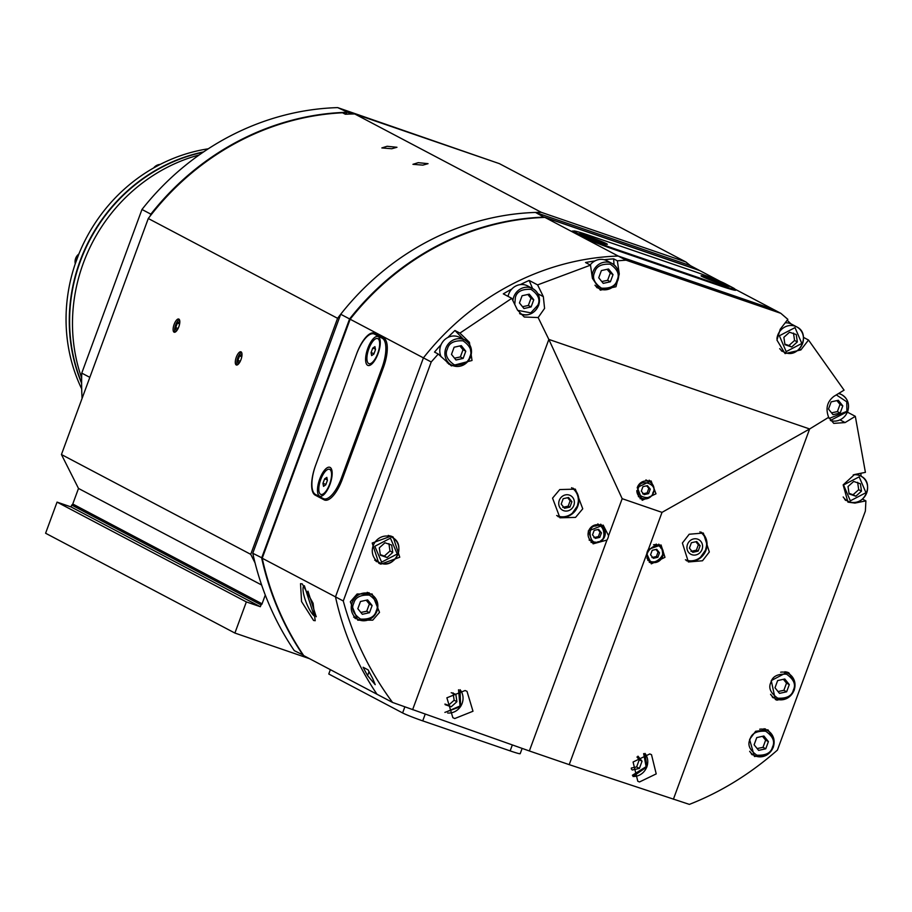 <?xml version="1.0" encoding="UTF-8"?>
<svg xmlns="http://www.w3.org/2000/svg" width="912" height="912" viewBox="0 0 912 912"><rect width="100%" height="100%" fill="white"/><g stroke="black" fill="none" stroke-linecap="round" stroke-linejoin="round"><path stroke-width="1.37" d="M387.11 146.273L396.959 147.277L391.772 148.736L381.854 147.938L387.11 146.273M418.198 162.667L428.047 163.67L422.86 165.129L412.942 164.32L418.198 162.667M236.311 357.173A6.977 2.611 -71 0 0 236.379 365.005A6.977 2.611 -71 0 0 240.973 359.636A6.977 2.611 -71 0 0 240.916 351.804A6.977 2.611 -71 0 0 236.311 357.173M174.135 324.387A6.977 2.611 -71 0 0 174.203 332.219A6.977 2.611 -71 0 0 178.798 326.849A6.977 2.611 -71 0 0 178.741 319.029A6.977 2.611 -71 0 0 174.135 324.387M265.289 595.057L262.075 603.812A1.664 1.539 -62.2 0 1 261.026 604.861L71.729 505.054L71.045 506.924L57.057 502.113L45.6 533.246L234.897 633.053L309.544 658.681M71.729 505.054A1.664 1.539 117.8 0 0 72.766 504.005L78.5 488.444L61.435 454.529L148.28 218.504A262.428 242.968 -62.2 0 1 342.547 112.78L346.628 114.182M261.026 604.861L260.342 606.719L246.354 601.92L234.897 633.053M303.628 655.477L303.16 655.318A298.965 276.803 -62.2 0 1 261.653 557.95L349.592 318.938A262.428 242.968 -62.2 0 1 544.384 217.113L699.185 270.271L690.304 265.597A262.428 242.968 117.8 0 0 685.904 261.983L541.272 212.314A262.428 242.968 117.8 0 0 337.577 318.311L250.732 554.336L255.064 562.932M57.057 502.113L246.354 601.92M541.272 212.314L354.745 113.966A262.428 242.968 117.8 0 0 345.317 114.239L342.547 112.78M148.28 218.504L337.577 318.311M250.732 554.336L61.435 454.529M261.63 585.002L78.5 488.444M71.045 506.924L260.342 606.719M354.745 113.966L499.377 163.636L685.904 261.983M175.161 332.128A6.806 2.542 109 0 1 174.933 331.683A6.806 2.542 109 0 1 175.514 325.299A6.806 2.542 109 0 1 178.98 319.895A6.806 2.542 109 0 1 179.436 319.69M177.327 329.893L176.278 330.611L175.708 327.636L177.361 323.144L179.584 321.628L179.778 322.677M175.708 327.636L178.114 328.468M177.361 323.144L179.607 323.92M237.337 364.903A6.806 2.542 109 0 1 237.109 364.458A6.806 2.542 109 0 1 237.69 358.074A6.806 2.542 109 0 1 241.156 352.67A6.806 2.542 109 0 1 241.612 352.465M239.503 362.68L238.454 363.398L237.884 360.422L239.537 355.919L241.76 354.415L241.954 355.463M237.884 360.422L240.289 361.243M239.537 355.919L241.783 356.695M690.304 265.597L535.492 212.428A262.428 242.968 117.8 0 0 340.712 314.252L252.772 553.265A298.965 276.803 117.8 0 0 294.28 650.644L303.411 655.147M262.28 558.041L252.772 553.265M412.6 709.707L548.842 339.412L622.178 498.682L608.566 535.675L603.174 525.118L588.286 530.989L593.108 543.837L606.947 540.075L529.359 750.964L392.548 702.445L376.998 694.249A298.965 276.803 -62.2 0 1 335.491 596.87L262.211 558.235L350.151 319.234L340.712 314.252M544.418 217.421L535.492 212.428M199.204 154.96A166.098 153.786 117.8 0 0 83.334 263.123A166.098 153.786 117.8 0 0 81.647 377.933M203.068 152.27A164.434 152.247 117.8 0 0 80.347 261.288A164.434 152.247 117.8 0 0 81.613 382.641M352.636 114L347.107 111.652L354.221 113.977M493.529 161.629L337.691 107.616L351.565 114.023M82.091 398.373A262.428 242.968 -62.2 0 1 81.761 373.111L141.964 209.475A262.428 242.968 -62.2 0 1 337.691 107.616M141.964 209.475L150.856 214.16A262.428 242.968 -62.2 0 1 346.571 112.301L346.811 114.239M81.761 373.111L89.832 377.363M150.149 216.053L150.856 214.16L151.403 214.457M203.581 151.916A164.434 152.247 117.8 0 0 80.017 261.106A164.434 152.247 117.8 0 0 81.613 383.268M208.278 148.804A164.434 152.247 117.8 0 0 76.79 259.407A164.434 152.247 117.8 0 0 81.692 388.9M302.248 583.885L313.09 603.242L315.187 620.73L313.568 620.468L301.553 601.578L300.527 583.669L302.248 583.885M392.548 702.445C369.645 671.46 353.229 637.648 343.277 600.985L335.491 596.87A298.965 276.803 -62.2 0 0 376.998 694.249L303.719 655.614A298.965 276.803 117.8 0 1 262.211 558.235M720.377 281.455L699.732 270.568L544.931 217.409A262.428 242.968 -62.2 0 0 350.151 319.234L423.419 357.869L335.491 596.87L423.419 357.869A262.428 242.968 -62.2 0 1 618.211 256.044L773.011 309.202L780.843 313.329L787.854 319.36L780.216 329.255L776.956 340.096L785.05 353.582L800.884 349.923L808.511 340.028L844.067 390.142L833.853 396.401C827.116 401.645 825.383 408.622 828.655 417.308L833.762 423.373L845.105 422.575L855.319 416.317L865.408 472.359L854.464 474.548L843.155 484.888L847.943 502.147L854.943 503.082L865.898 500.893L865.374 511.073L777.434 750.074C750.223 773.98 720.868 792.072 689.369 804.384L569.213 764.644L646.802 553.755L651.305 563.855L664.973 557.335L661.063 544.966L648.421 549.355L662.021 512.373L809.628 428.971L673.387 799.265M383.69 337.964A26.573 9.941 109 0 1 383.405 367.547L342.171 479.621A26.573 9.941 109 0 1 324.661 500.072A26.573 9.941 109 0 1 324.125 499.844L315.244 495.159A26.573 9.941 109 0 1 315.529 465.576L356.763 353.503A26.573 9.941 109 0 1 374.273 333.051A26.573 9.941 109 0 1 374.798 333.279L383.69 337.964M734.342 290.153L734.753 289.036A26.573 1.436 -159.8 0 1 718.69 284.544L615.258 249.022A26.573 1.436 -159.8 0 1 583.064 236.333L575.29 232.229A26.573 1.436 -159.8 0 1 573.659 231.067A26.573 1.436 -159.8 0 1 589.722 235.558L693.154 271.081A26.573 1.436 -159.8 0 1 725.348 283.769L733.123 287.861A26.573 1.436 -159.8 0 1 734.753 289.036L773.011 309.202L618.211 256.044L544.931 217.409M734.662 289.286A26.573 1.436 -159.8 0 1 735.813 290.198A26.573 1.436 -159.8 0 1 719.75 285.707L614.848 249.683A26.573 1.436 -159.8 0 1 582.665 236.995L573.773 232.309A26.573 1.436 -159.8 0 1 572.143 231.146A26.573 1.436 -159.8 0 1 573.614 231.192M314.093 615.839A16.61 4.264 68.4 0 1 304.961 599.002A16.61 4.264 68.4 0 1 304.186 585.789A16.61 4.264 68.4 0 1 304.369 585.732L314.093 615.839L315.723 615.19M316.293 616.717A16.61 4.264 68.4 0 1 316.225 616.729L307.971 591.193M709.319 551.977L702.514 560.766L688.378 561.963L682.393 543.028L689.198 534.238L703.334 533.041L709.319 551.977M701.282 532.186A16.279 15.071 -62.2 0 1 705.991 550.221A16.279 15.071 -62.2 0 1 686.417 560.675M582.745 508.805L575.552 517.389L559.945 517.811L552.558 498.146L559.751 489.562L575.358 489.14L582.745 508.805M573.067 488.159A16.279 15.071 -62.2 0 1 577.786 506.194A16.279 15.071 -62.2 0 1 557.95 516.568M639.494 781.972L656.218 773.9L651.51 754.68L649.8 753.95L633.076 762.022L637.784 781.242L639.494 781.972M648.421 549.355A10.625 9.838 117.8 0 0 647.383 551.475A10.625 9.838 117.8 0 0 646.802 553.755M649.276 562.339A10.625 9.838 117.8 0 0 652.365 562.419M454.78 718.531L472.986 711.246L467.012 691.353L465.086 690.521L446.88 697.805L452.854 717.687L454.78 718.531M606.947 540.075A10.625 9.838 117.8 0 0 607.985 537.955A10.625 9.838 117.8 0 0 608.566 535.675M590.999 542.355A10.625 9.838 117.8 0 0 594.328 542.492M637.34 487.407L642.23 500.289L655.99 493.814L651.1 480.932L637.34 487.407M643.097 498.761A10.625 9.838 -62.2 0 1 640.03 498.67M794.74 682.324L788.857 672.828L787.25 672.155L771.256 680.603L775.337 699.493L776.944 700.165L788.242 697.589M772.874 697.669A14.945 13.84 117.8 0 0 774.037 697.874M787.204 672.896A14.945 13.84 117.8 0 0 786.201 671.87M773.775 738.697L767.961 729.828L755.649 731.276L749.573 739.438L754.441 756.493L766.707 755.079M751.978 754.669A14.945 13.84 117.8 0 0 753.152 754.874M343.277 600.985L431.216 361.973L438.239 354.038L451.406 365.894L472.017 360.491L469.418 342.319L459.922 333.108L511.769 298.338L517.503 310.069L524.286 317.011L538.148 317.547L544.578 308.404L543.335 296.628L537.601 284.897L590.497 265.153L592.401 278.32L600.335 290.153L615.965 286.744L619.271 273.988L617.367 260.821L626.042 260.171L780.843 313.329M350.333 601.795L357.743 620.183L372.746 620.149L379.517 612.362L372.107 593.963L357.105 593.997L350.333 601.795M355.099 618.439A14.945 13.84 117.8 0 0 356.877 618.792M380.828 564.14L399.752 557.232L393.163 537.02L391.134 536.119L372.199 543.028L378.799 563.24L380.828 564.14M376.154 561.484A14.945 13.84 117.8 0 0 377.91 561.838M391.088 536.86A14.945 13.84 117.8 0 0 389.971 535.743M662.021 512.373L622.178 498.682M538.148 317.547L548.842 339.412L809.628 428.971L828.655 417.308M569.213 764.644L529.359 750.964M660.641 546.721A10.625 9.838 117.8 0 0 658.76 544.168M602.604 526.794A10.625 9.838 117.8 0 0 600.677 524.183M649.139 480.168A10.625 9.838 -62.2 0 1 651.373 483.064M431.216 361.973L423.419 357.869A262.428 242.968 -62.2 0 1 618.211 256.044L626.042 260.171M363.113 667.253L368.117 669.887A298.965 276.803 117.8 0 0 372.586 678.254L375.208 684.673L367.593 675.621A298.965 276.803 -62.2 0 1 363.113 667.253M845.481 500.323A14.945 13.84 117.8 0 0 846.644 500.528M787.181 320.237A262.428 242.968 -62.2 0 1 790.921 323.851M803.483 337.337A262.428 242.968 -62.2 0 1 803.54 337.406L808.511 340.028M847.442 412.167L855.319 416.317M860.814 473.271A262.428 242.968 -62.2 0 1 861.099 476.235M862.501 499.103L865.898 500.893M766.319 729.896A14.945 13.84 117.8 0 0 765.305 728.882M459.922 333.108L454.951 330.486L463.296 339.093L469.418 342.319M448.761 364.15A14.945 13.84 117.8 0 0 450.528 364.492M441.146 344.565A262.428 242.968 -62.2 0 0 434.522 352.078L438.239 354.038M590.497 265.153L585.527 262.531A262.428 242.968 -62.2 0 1 594.955 260.923M604.166 259.715A262.428 242.968 -62.2 0 1 613.651 258.86L617.367 260.821M447.826 337.486A262.428 242.968 -62.2 0 1 454.951 330.486M511.769 298.338L503.299 293.869A262.428 242.968 -62.2 0 1 511.837 289.024M520.296 284.612A262.428 242.968 -62.2 0 1 529.131 280.429L537.601 284.897M370.044 593.815A14.945 13.84 117.8 0 0 368.927 592.697M529.131 280.429L532.619 288.557M781.778 351.188A14.945 13.84 117.8 0 0 782.485 351.302M613.651 258.86L614.004 264.754M597.064 287.759A14.945 13.84 117.8 0 0 597.782 287.861M573.842 505.396A8.299 7.684 -62.2 0 1 563.696 510.686A8.299 7.684 -62.2 0 1 559.273 500.403A8.299 7.684 -62.2 0 1 569.419 495.113A8.299 7.684 -62.2 0 1 573.842 505.396M556.673 515.508A15.778 14.615 117.8 0 0 572.314 513.194A15.778 14.615 117.8 0 0 577.33 506.092M572.314 513.194L577.342 506.069A15.778 14.615 117.8 0 0 578.299 501.828A15.778 14.615 117.8 0 0 571.562 487.726M571.915 501.703L568.541 497.507L563.183 498.704L561.199 504.097L564.574 508.292L569.932 507.095L571.915 501.703L570.148 500.768L568.165 506.16L569.932 507.095M567.629 497.713L570.148 500.768M568.165 506.16L562.795 507.357M702.046 549.423A8.299 7.684 -62.2 0 1 691.9 554.713A8.299 7.684 -62.2 0 1 687.477 544.43A8.299 7.684 -62.2 0 1 697.623 539.14A8.299 7.684 -62.2 0 1 702.046 549.423M685.414 559.774A15.778 14.615 117.8 0 0 700.519 557.221A15.778 14.615 117.8 0 0 705.535 550.118L706.515 545.866A15.778 14.615 117.8 0 0 699.903 531.844M705.546 550.073A15.778 14.615 117.8 0 0 706.515 545.866M700.131 545.729L696.745 541.534L691.387 542.731L689.404 548.123L692.778 552.319L698.147 551.122L700.131 545.729L698.353 544.795L696.369 550.187L698.147 551.122M695.833 541.739L698.353 544.795M696.369 550.187L691 551.384M648.592 493.631L650.245 489.14L647.429 485.64L642.96 486.643L641.307 491.135L644.123 494.635L648.592 493.631L647.144 492.879L648.797 488.376L646.688 485.811M637.203 487.92A9.131 8.459 -62.2 0 1 637.431 487.213A9.131 8.459 -62.2 0 1 649.697 481.878L646.699 480.305A9.131 8.459 117.8 0 0 645.89 479.929M648.797 488.376L650.245 489.14M642.675 493.871L647.144 492.879M651.943 557.54L656.412 556.537L658.065 552.045L655.945 549.48M652.217 550.301L650.564 554.804L653.38 558.292L657.848 557.3L659.501 552.809L656.686 549.309L652.217 550.301M659.501 552.809L658.065 552.045M657.848 557.3L656.412 556.537M597.941 542.48A9.131 8.459 -62.2 0 1 592.401 541.774A9.131 8.459 -62.2 0 1 588.206 532.608A9.131 8.459 -62.2 0 1 595.388 524.902A9.131 8.459 -62.2 0 1 600.928 525.62L597.93 524.035A9.131 8.459 117.8 0 0 597.748 523.944M593.906 537.601L598.375 536.609L600.028 532.118L597.907 529.541M589.095 540.018A9.131 8.459 117.8 0 0 589.403 540.2L592.401 541.774L598.021 542.503C606.457 537.863 607.426 532.232 600.928 525.62A9.131 8.459 -62.2 0 1 605.146 534.706A9.131 8.459 -62.2 0 1 598.09 542.458M601.464 532.882L598.648 529.382L594.179 530.374L592.526 534.865L595.342 538.365L599.811 537.373L601.464 532.882L600.028 532.118M599.811 537.373L598.375 536.609M701.989 276.461A15.276 0.821 -159.8 0 1 701.066 275.834A15.276 0.821 -159.8 0 1 712.557 279.163A15.276 0.821 -159.8 0 1 728.802 285.661A15.276 0.821 -159.8 0 1 729.703 286.368A15.276 0.821 -159.8 0 1 717.47 282.686A15.276 0.821 -159.8 0 1 701.989 276.461M579.61 234.43A15.276 0.821 -159.8 0 1 578.687 233.803A15.276 0.821 -159.8 0 1 590.178 237.131A15.276 0.821 -159.8 0 1 606.423 243.641A15.276 0.821 -159.8 0 1 607.324 244.348A15.276 0.821 -159.8 0 1 595.091 240.665A15.276 0.821 -159.8 0 1 579.61 234.43M367.661 365.313A15.276 5.711 109 0 1 367.832 348.293A15.276 5.711 109 0 1 378.206 336.665A15.276 5.711 109 0 1 379.654 338.512A15.276 5.711 109 0 1 378.343 352.841A15.276 5.711 109 0 1 370.568 364.96A15.276 5.711 109 0 1 367.661 365.313M319.565 496.06A15.276 5.711 109 0 1 319.724 479.039A15.276 5.711 109 0 1 330.098 467.411A15.276 5.711 109 0 1 331.546 469.258A15.276 5.711 109 0 1 330.235 483.588A15.276 5.711 109 0 1 322.472 495.706A15.276 5.711 109 0 1 319.565 496.06M374.49 334.157L382.265 338.249A26.573 9.941 109 0 1 381.98 367.832L341.316 478.344A26.573 9.941 109 0 1 323.806 498.796A26.573 9.941 109 0 1 323.27 498.568L315.506 494.475A26.573 9.941 109 0 1 315.78 464.881L356.444 354.369A26.573 9.941 109 0 1 373.954 333.917A26.573 9.941 109 0 1 374.49 334.157L380.122 336.083M380.03 339.811A13.292 4.97 -71 0 0 379.004 339.025L377.602 338.546A13.292 4.97 109 0 1 377.728 353.446A13.292 4.97 109 0 1 368.972 363.671A13.292 4.97 109 0 1 368.847 348.772A13.292 4.97 109 0 1 377.602 338.546M374.935 346.617L372.723 348.133L371.07 352.625L371.629 355.6L373.84 354.084L375.505 349.592L374.935 346.617M368.972 363.671L370.363 364.15A13.292 4.97 -71 0 0 371.663 364.162M372.723 348.133L375.391 349.045M374.011 353.628L371.07 352.625M331.922 470.558A13.292 4.97 -71 0 0 330.896 469.771L329.494 469.292A13.292 4.97 109 0 1 329.62 484.192A13.292 4.97 109 0 1 320.864 494.418A13.292 4.97 109 0 1 320.739 479.518A13.292 4.97 109 0 1 329.494 469.292M326.838 477.364L324.615 478.88L322.962 483.371L323.521 486.347L325.744 484.831L327.397 480.339L326.838 477.364M320.864 494.418L322.267 494.897A13.292 4.97 -71 0 0 323.555 494.908M324.615 478.88L327.294 479.792M325.903 484.375L322.962 483.371M580.408 234.829L580.408 234.817A13.292 0.718 -159.8 0 1 580.408 234.817A13.292 0.718 -159.8 0 1 588.434 237.063A13.292 0.718 -159.8 0 1 605.351 243.994A13.292 0.718 -159.8 0 1 605.351 244.006L605.351 243.994M597.086 240.848L588.673 237.964L597.086 240.848M702.787 276.86L702.787 276.849A13.292 0.718 -159.8 0 1 702.787 276.849A13.292 0.718 -159.8 0 1 710.813 279.095A13.292 0.718 -159.8 0 1 727.73 286.026L727.73 286.026M719.465 282.88L711.052 279.995L719.465 282.88M512.909 300.686A14.113 13.076 -62.2 0 1 513.775 296.856A14.113 13.076 -62.2 0 1 532.745 288.614L527.638 285.923A14.113 13.076 117.8 0 0 508.668 294.166A14.113 13.076 117.8 0 0 508.041 296.377M522.485 306.706L528.333 305.474L530.978 298.281L527.831 294.473M529.256 294.154L522.097 295.739L519.452 302.932L523.955 308.53L531.115 306.934L533.759 299.752L529.256 294.154M533.759 299.752L530.978 298.281M531.115 306.934L528.333 305.474M831.539 412.84L837.387 411.608L840.032 404.415L836.885 400.596M838.31 400.288L831.151 401.873L828.506 409.066L833.009 414.664L840.169 413.068L842.813 405.874L838.31 400.288M842.813 405.874L840.032 404.415M840.169 413.068L837.387 411.608M360.867 612.465L366.715 611.234L369.36 604.052L366.202 600.233M367.627 599.914L360.479 601.51L357.835 608.703L362.338 614.3L369.485 612.704L372.13 605.511L367.627 599.914M372.13 605.511L369.36 604.052M369.485 612.704L366.715 611.234M757.142 748.558L762.991 747.327L765.635 740.134L762.478 736.315M763.903 736.007L756.755 737.591L754.11 744.785L758.613 750.382L765.761 748.786L768.406 741.593L763.903 736.007M768.406 741.593L765.635 740.134M765.761 748.786L762.991 747.327M592.139 276.518A14.113 13.076 -62.2 0 1 593.062 271.696A14.113 13.076 -62.2 0 1 612.032 263.454L606.925 260.764A14.113 13.076 117.8 0 0 590.167 264.982M601.772 281.546L607.62 280.315L610.265 273.121L607.107 269.314M608.532 268.994L601.384 270.59L598.739 277.772L603.242 283.37L610.39 281.774L613.035 274.592L608.532 268.994M613.035 274.592L610.265 273.121M610.39 281.774L607.62 280.315M447.256 362.771L451.611 365.062C460.036 368.163 466.385 365.438 470.66 356.888C472.792 349.57 470.831 343.972 464.778 340.085A14.113 13.076 -62.2 0 1 470.569 356.831A14.113 13.076 -62.2 0 1 451.611 365.062A14.113 13.076 -62.2 0 1 445.808 348.327A14.113 13.076 -62.2 0 1 464.778 340.085L459.671 337.394A14.113 13.076 117.8 0 0 440.701 345.637A14.113 13.076 117.8 0 0 441.191 356.888M454.518 358.177L460.366 356.945L463.011 349.752L459.853 345.944M461.278 345.625L454.13 347.221L451.486 354.403L455.989 360.001L463.136 358.405L465.781 351.223L461.278 345.625M465.781 351.223L463.011 349.752M463.136 358.405L460.366 356.945M861.487 491.158L860.404 483.77L853.678 481.456L848.023 486.529L849.095 493.916L855.832 496.219L861.487 491.158L858.705 489.687L857.633 482.311M855.832 496.219L853.051 494.76L858.705 489.687M849.528 493.517L853.051 494.76M631.264 768.793L632.244 770.002L639.403 768.417L636.622 766.946L639.266 759.764L636.952 756.994M639.403 768.417L642.048 761.224L637.978 756.173M639.266 759.764L642.048 761.224M631.321 768.029L636.622 766.946M380.806 554.827L384.328 556.069L389.983 550.996L388.911 543.62M379.301 547.838L380.372 555.226L387.098 557.54L392.753 552.467L391.681 545.08L384.955 542.777L379.301 547.838M384.328 556.069L387.098 557.54M392.753 552.467L389.983 550.996M776.944 338.603A14.113 13.076 -62.2 0 1 795.025 326.154A14.113 13.076 -62.2 0 1 796.746 326.895L791.639 324.193A14.113 13.076 117.8 0 0 789.917 323.452A14.113 13.076 117.8 0 0 785.198 322.814M797.327 341.92L796.256 334.544L789.53 332.23L783.875 337.303L784.947 344.679L791.673 346.993L797.327 341.92L794.557 340.461L793.486 333.085M791.673 346.993L788.903 345.534L794.557 340.461M785.38 344.291L788.903 345.534M786.646 691.786L789.302 684.593L784.787 678.995L777.64 680.591L774.995 687.773L779.498 693.371L786.646 691.786L783.875 690.316L786.52 683.134L783.374 679.315M786.52 683.134L789.302 684.593M778.027 691.547L783.875 690.316M444.953 704.064L448.476 705.307L454.13 700.234L453.059 692.846M445.147 704.668L451.258 706.766L456.912 701.693L455.84 694.317L451.201 692.721M448.476 705.307L451.258 706.766M456.912 701.693L454.13 700.234M330.372 669.67L328.776 674.014L402.614 712.945A16.61 0.901 20.2 0 0 422.735 720.879L510.15 750.895A16.61 0.901 20.2 0 0 520.182 753.7L522.131 748.41M262.075 603.812L72.766 504.005M319.713 496.698L315.244 495.159M325.219 500.221L324.125 499.844M537.92 293.778L543.335 296.628M853.883 502.523L854.943 503.082M845.105 422.575L840.043 419.908M800.884 349.923L799.231 349.045M369.041 671.677L367.593 675.621M653.437 492.754A9.131 8.459 -62.2 0 1 641.182 498.043C646.654 500.05 650.758 498.283 653.516 492.754C654.896 488.023 653.63 484.397 649.697 481.878A9.131 8.459 -62.2 0 1 653.459 492.719M638.639 487.692C639.426 477.763 658.783 484.409 652.912 492.594C652.114 502.512 632.768 495.866 638.639 487.692M638.366 496.561L641.182 498.043A9.131 8.459 -62.2 0 1 636.838 490.599M661.508 547.667A9.131 8.459 -62.2 0 1 661.211 559.079A9.131 8.459 -62.2 0 1 650.438 561.712A9.131 8.459 -62.2 0 1 647.965 559.66A9.131 8.459 -62.2 0 1 646.95 558.041M661.04 548.42C668.849 553.561 652.582 568.142 649.036 559.181C641.227 554.051 657.495 539.459 661.04 548.42M653.528 544.817A9.131 8.459 -62.2 0 1 658.966 545.547A9.131 8.459 -62.2 0 1 661.439 547.588M598.135 541.705C589.54 546.493 586.45 525.266 595.855 526.042C604.462 521.254 607.552 542.48 598.135 541.705M718.69 284.544L718.428 285.251M615.258 249.022L614.996 249.728M583.064 236.333L582.791 237.063M575.29 232.229L575.016 232.97M382.265 338.249L385.16 339.241M381.98 367.832L383.154 368.243M341.316 478.344L342.49 478.754M538.525 305.406A14.113 13.076 -62.2 0 1 520.148 313.876M514.767 304.471L515.383 297.483C516.83 291.601 522.04 288.887 531.012 289.355C538.274 294.462 540.542 299.74 537.829 305.189L530.784 312.85L517.628 310.319M519.578 313.591C528.002 316.692 534.352 313.967 538.627 305.417C540.759 298.099 538.798 292.501 532.745 288.614A14.113 13.076 -62.2 0 1 538.547 305.36M847.579 411.54A14.113 13.076 -62.2 0 1 830.365 420.478L847.681 411.551C849.813 404.233 847.852 398.624 841.799 394.748A14.113 13.076 -62.2 0 1 847.601 411.494M836.315 394.885L846.746 401.816L846.883 411.323L829.145 418.471M838.459 393.574A14.113 13.076 -62.2 0 1 841.799 394.748L838.972 393.254M376.907 611.177A14.113 13.076 -62.2 0 1 357.96 619.362A14.113 13.076 -62.2 0 1 352.157 602.615A14.113 13.076 -62.2 0 1 371.127 594.385A14.113 13.076 -62.2 0 1 376.93 611.12M376.2 610.96C374.752 616.843 369.542 619.556 360.571 619.088C353.309 613.981 351.04 608.703 353.765 603.254C355.213 597.371 360.422 594.658 369.394 595.126C376.656 600.233 378.925 605.511 376.2 610.96M773.182 747.259A14.113 13.076 -62.2 0 1 754.235 755.444A14.113 13.076 -62.2 0 1 749.675 751.283M772.475 747.042C771.028 752.924 765.818 755.638 756.846 755.182C749.584 750.063 747.316 744.785 750.04 739.336C751.488 733.453 756.698 730.74 765.67 731.207C772.931 736.315 775.2 741.593 772.475 747.042M759.707 729.212A14.113 13.076 -62.2 0 1 767.402 730.466A14.113 13.076 -62.2 0 1 773.205 747.213M617.812 280.246A14.113 13.076 -62.2 0 1 598.865 288.431A14.113 13.076 -62.2 0 1 594.989 285.217M617.105 280.03C615.657 285.923 610.447 288.625 601.475 288.169C594.214 283.051 591.945 277.772 594.67 272.335C596.117 266.441 601.327 263.728 610.299 264.195C617.561 269.302 619.829 274.592 617.105 280.03M596.539 287.212L598.865 288.431C607.289 291.544 613.639 288.808 617.914 280.258C620.046 272.939 618.085 267.341 612.032 263.454A14.113 13.076 -62.2 0 1 617.823 280.201M469.851 356.66C468.403 362.554 463.193 365.256 454.222 364.8C446.96 359.681 444.691 354.403 447.416 348.954C448.864 343.072 454.073 340.358 463.045 340.826C470.307 345.933 472.576 351.223 469.851 356.66M849.437 501.839A14.113 13.076 -62.2 0 1 847.727 501.098A14.113 13.076 -62.2 0 1 843.19 496.96M853.256 474.856A14.113 13.076 -62.2 0 1 859.172 475.38A14.113 13.076 -62.2 0 1 860.894 476.121A14.113 13.076 -62.2 0 1 866.332 493.768A14.113 13.076 -62.2 0 1 849.494 501.862M850.349 500.825L843.532 484.99L859.161 476.862L865.967 492.697L850.349 500.825M646.813 766.889A14.113 13.076 -62.2 0 1 632.974 776.465L646.916 766.889L645.001 753.415A14.113 13.076 -62.2 0 1 646.836 766.832M643.655 753.608L646.106 766.673L632.392 775.268M390.45 536.689A14.113 13.076 -62.2 0 1 392.171 537.43A14.113 13.076 -62.2 0 1 397.586 555.112A14.113 13.076 -62.2 0 1 380.714 563.149A14.113 13.076 -62.2 0 1 379.004 562.408A14.113 13.076 -62.2 0 1 373.578 544.738A14.113 13.076 -62.2 0 1 390.45 536.689M390.439 538.171L397.244 554.006L381.615 562.134L374.809 546.299L390.439 538.171M781.253 350.653L785.312 352.625C799.961 358.598 811.144 333.484 796.746 326.895A14.113 13.076 -62.2 0 1 802.161 344.565A14.113 13.076 -62.2 0 1 785.289 352.613A14.113 13.076 -62.2 0 1 783.568 351.872A14.113 13.076 -62.2 0 1 779.703 348.646M786.19 351.599L779.384 335.764L795.013 327.625L801.819 343.471L786.19 351.599M780.649 672.201A14.113 13.076 -62.2 0 1 788.287 673.466A14.113 13.076 -62.2 0 1 794.09 690.202A14.113 13.076 -62.2 0 1 775.12 698.444A14.113 13.076 -62.2 0 1 770.583 694.306M770.925 682.336C772.373 676.453 777.583 673.74 786.554 674.196C793.816 679.315 796.085 684.593 793.36 690.042C791.912 695.924 786.703 698.638 777.731 698.17C770.48 693.063 768.2 687.785 770.925 682.336M444.896 712.386L460.583 706.64L460.058 689.689A14.113 13.076 -62.2 0 1 461.267 705.307A14.113 13.076 -62.2 0 1 447.621 712.979M458.542 689.78L460.024 705.979L446.834 711.679M512.339 744.944L510.15 750.895M422.735 720.879L425.197 714.153M404.837 706.891L402.614 712.945M78.877 254.003A9.131 8.459 117.8 0 0 75.274 263.728M160.193 164.411A9.131 8.459 117.8 0 0 153.672 167.922M577.342 506.069L578.299 501.828M700.519 557.221L705.546 550.096M647.805 560.321L650.438 561.712C661.075 562.727 664.757 558.03 661.485 547.622L656.195 544.088M573.295 232.047L573.659 231.067M327.419 500.038L323.806 498.796M379.871 335.958L373.954 333.917M353.639 617.082L357.96 619.362C366.385 622.463 372.734 619.738 377.009 611.188C379.141 603.858 377.18 598.261 371.127 594.385L367.205 592.321M751.271 753.882L754.235 755.444C762.66 758.545 769.01 755.82 773.285 747.27C775.417 739.951 773.456 734.342 767.402 730.466L764.039 728.699M844.774 499.548L849.471 501.851C864.12 507.824 875.303 482.722 860.894 476.121L856.961 474.046M388.261 535.367L392.171 537.43C406.57 544.031 395.386 569.145 380.737 563.16L374.684 560.139M784.936 671.699L788.287 673.466C794.341 677.342 796.301 682.94 794.17 690.259C789.895 698.82 783.545 701.545 775.12 698.444L772.168 696.882M77.805 380.156L77.497 379.381M75.24 263.796L78.922 253.901M153.512 168.025L160.238 164.388"/></g></svg>
